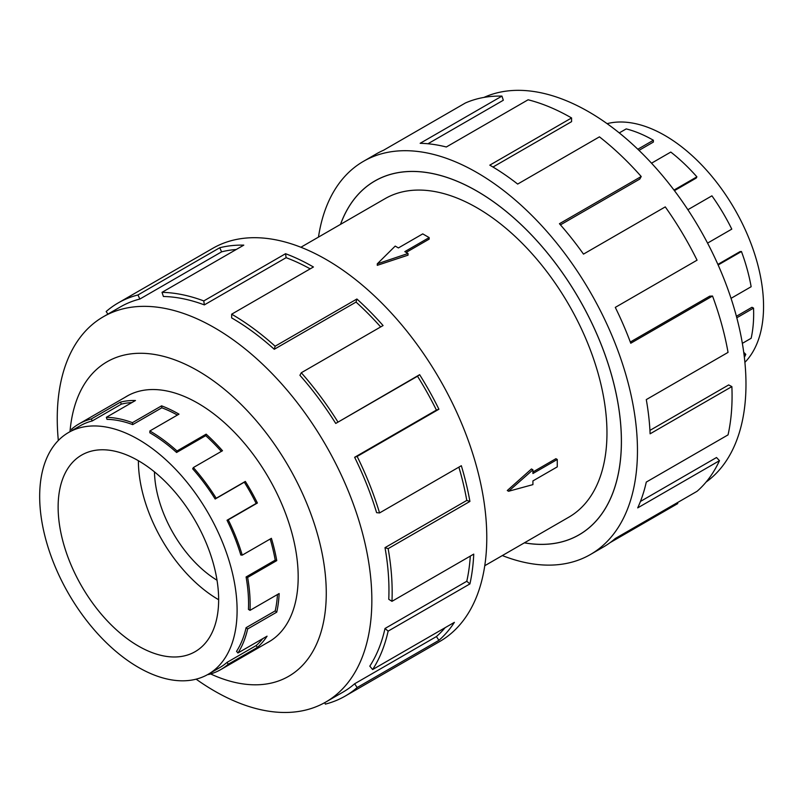 <?xml version="1.0" encoding="UTF-8"?>
<svg xmlns="http://www.w3.org/2000/svg" width="803" height="803" viewBox="0 0 803 803"><rect width="100%" height="100%" fill="white"/><g stroke="black" fill="none" stroke-linecap="round" stroke-linejoin="round"><path stroke-width="1.2" d="M524.419 542.818A204.243 117.921 -120 0 0 579.083 534.788A204.243 117.921 -120 0 0 610.39 371.127A204.243 117.921 -120 0 0 476.962 191.144A204.243 117.921 -120 0 0 374.84 181.026A204.243 117.921 -120 0 0 340.552 224.358M484.761 565.713L568.885 517.142A183.857 106.157 -120 0 0 597.071 369.812A183.857 106.157 -120 0 0 476.962 207.786A183.857 106.157 -120 0 0 385.028 198.682L300.894 247.254M429.153 237.588L404.822 251.63L408.024 253.487L377.28 263.836L395.206 246.089L398.408 247.936L422.749 233.884L429.153 237.588L429.153 239.133L406.157 252.413M408.024 253.487L408.024 255.173L377.28 265.331L377.28 263.836M507.285 490.523L531.466 468.982L532.921 469.825L508.59 491.265L507.285 490.523M532.921 471.973L555.917 458.694L557.262 459.477L532.921 473.519L532.921 469.825M138.387 460.711A113.494 65.525 60 0 1 212.534 560.725A113.494 65.525 60 0 1 195.129 651.675A113.494 65.525 60 0 1 138.387 646.054A113.494 65.525 60 0 1 64.24 546.04A113.494 65.525 60 0 1 81.635 455.09A113.494 65.525 60 0 1 138.387 460.711A113.494 65.525 60 0 0 218.637 599.721M138.387 667.363A139.602 80.601 -120 0 0 208.188 674.279A139.602 80.601 -120 0 0 229.588 562.421A139.602 80.601 -120 0 0 138.387 439.402A139.602 80.601 -120 0 0 121.243 431.241A139.602 80.601 -120 0 0 68.586 432.486A139.602 80.601 -120 0 0 47.186 544.354A139.602 80.601 -120 0 0 138.387 667.363M262.671 638.706A139.602 80.601 -120 0 1 256.157 645.572L227.028 662.385A139.602 80.601 60 0 1 219.651 667.664L208.188 674.279M277.467 594.511A139.602 80.601 -120 0 1 275.218 610.872L246.089 627.685A139.602 80.601 60 0 1 236.544 651.323L237.919 652.99L267.058 636.177A141.82 81.886 60 0 1 257.392 647.409L228.253 664.232A141.82 81.886 60 0 1 220.765 669.592A141.82 81.886 60 0 1 208.389 674.58L208.238 674.249M270.189 539.014A139.602 80.601 -120 0 1 275.218 560.143L246.089 576.966A139.602 80.601 60 0 1 248.438 609.367L250.014 610.36L279.143 593.547A141.82 81.886 60 0 1 276.754 612.157L247.625 628.98A141.82 81.886 60 0 1 237.919 652.99M132.706 424.616A139.602 80.601 60 0 0 107.02 419.347L106.337 417.309A141.82 81.886 60 0 1 132.435 422.669L132.706 424.616L161.845 407.794L161.574 405.846A141.82 81.886 60 0 1 178.989 414.147L149.85 430.97A141.82 81.886 60 0 1 177.011 450.975L206.15 434.152A141.82 81.886 60 0 1 222.491 450.734L193.362 467.557L192.68 468.801A139.602 80.601 60 0 1 215.164 499.014L244.303 482.191A139.602 80.601 -120 0 1 256.157 503.431L227.028 520.254A139.602 80.601 60 0 1 240.81 555.003L242.255 555.134L271.394 538.321A141.82 81.886 60 0 1 276.754 560.624L247.625 577.447A141.82 81.886 60 0 1 250.014 610.36M221.317 451.416A139.602 80.601 -120 0 0 205.719 435.658L206.15 434.152M149.85 430.97L149.85 432.787A139.602 80.601 60 0 1 176.59 452.48L205.719 435.658M193.362 467.557A141.82 81.886 60 0 1 216.208 498.251L245.337 481.429A141.82 81.886 60 0 1 257.392 503.009L228.253 519.832A141.82 81.886 60 0 1 242.255 555.134M607.098 123.652A139.602 80.601 60 0 1 664.844 135.456A139.602 80.601 60 0 1 681.988 147.079A139.602 80.601 60 0 1 744.893 362.344M637.823 149.238L653.381 140.254A141.82 81.886 -120 0 0 626.22 128.902L619.274 132.907M266.987 642.902A141.87 81.906 -120 0 0 268.804 641.908A141.87 81.906 -120 0 0 290.545 528.223A141.87 81.906 -120 0 0 197.869 403.206A141.87 81.906 -120 0 0 126.934 396.18A141.87 81.906 -120 0 0 125.158 397.254M196.133 679.167A222.451 128.43 -120 0 0 214.552 691.042A222.451 128.43 -120 0 0 325.767 702.063A222.451 128.43 -120 0 0 359.874 523.807A222.451 128.43 -120 0 0 214.552 327.785A222.451 128.43 -120 0 0 103.326 316.763A222.451 128.43 -120 0 0 58.328 440.476M210.647 673.958A181.588 104.842 -120 0 0 326.108 585.698A181.588 104.842 -120 0 0 197.869 370.775A181.588 104.842 -120 0 0 70.002 431.673M354.635 457.288A222.451 128.43 60 0 1 376.607 512.665L379.558 512.936L461.334 465.72A226.988 131.05 60 0 1 469.916 501.423L388.14 548.64L385.008 547.656A222.451 128.43 60 0 1 388.762 599.289L391.964 601.327L473.74 554.11A226.988 131.05 60 0 1 469.916 583.911L388.14 631.118L385.008 628.488A222.451 128.43 60 0 1 369.802 666.149L372.622 669.551L454.388 622.345A226.988 131.05 60 0 1 438.92 640.332L357.144 687.539A226.988 131.05 60 0 1 345.149 696.111L439.763 641.487A226.988 131.05 -120 0 0 474.563 459.597A226.988 131.05 -120 0 0 326.269 259.57A226.988 131.05 -120 0 0 212.775 248.328L118.161 302.952A226.988 131.05 60 0 1 137.965 294.962L219.741 247.746A226.988 131.05 60 0 1 243.791 245.136L162.015 292.342A226.988 131.05 60 0 1 203.791 300.924L285.557 253.708A226.988 131.05 60 0 1 313.431 266.987L231.655 314.194L231.655 317.908A222.451 128.43 60 0 1 274.265 349.285L275.128 346.223L356.903 299.007A226.988 131.05 60 0 1 383.071 325.546L301.296 372.753L299.91 375.292A222.451 128.43 60 0 1 335.734 423.442L419.638 374.68A226.988 131.05 60 0 1 438.92 409.219L357.144 456.425L354.635 457.288L436.41 410.082A222.451 128.43 -120 0 0 417.51 376.226L419.638 374.68M107.903 314.124L106.167 311.524A226.988 131.05 60 0 1 118.161 302.952M310.189 268.854A222.451 128.43 -120 0 0 286.119 257.683L285.557 253.708M162.015 292.342L163.41 296.488A222.451 128.43 60 0 1 204.343 304.889L286.119 257.683M236.223 249.502A222.451 128.43 -120 0 0 221.608 251.841L219.741 247.746M103.326 316.763L120.43 306.887A222.451 128.43 60 0 1 139.842 299.047L221.608 251.841M483.988 97.404A222.451 128.43 60 0 1 588.679 111.778A222.451 128.43 60 0 1 732.226 302.008A222.451 128.43 60 0 1 706.078 482.071M318.47 237.106A226.988 131.05 60 0 1 363.468 161.333A226.988 131.05 60 0 1 476.962 172.575A226.988 131.05 60 0 1 625.246 372.602A226.988 131.05 60 0 1 590.456 554.492A226.988 131.05 60 0 1 502.327 555.566M677.31 502.688L677.772 503.561L610.139 542.617M590.456 554.492L603.294 547.074A226.988 131.05 -120 0 0 615.289 538.502L697.064 491.295A226.988 131.05 -120 0 0 719.478 460.671L637.702 507.877A226.988 131.05 -120 0 0 646.285 482.081L728.05 434.875A226.988 131.05 -120 0 0 731.874 386.604L650.109 433.811A226.988 131.05 -120 0 0 646.285 399.603L728.05 352.387A226.988 131.05 -120 0 0 712.532 296.026L630.756 343.242A226.988 131.05 -120 0 0 615.289 307.388L697.064 260.182A226.988 131.05 -120 0 0 665.265 206.893L583.49 254.109A226.988 131.05 -120 0 0 559.44 223.726L641.216 176.509A226.988 131.05 -120 0 0 599.439 136.851L517.674 184.068A226.988 131.05 -120 0 0 489.8 165.157L571.575 117.951L571.575 121.654L492.982 167.034M340.502 224.388A204.293 117.951 60 0 1 374.81 180.986A204.293 117.951 60 0 1 476.962 191.104A204.293 117.951 60 0 1 610.421 371.127A204.293 117.951 60 0 1 579.104 534.828A204.293 117.951 60 0 1 524.369 542.848M641.216 176.509L639.82 179.049L560.454 224.87M712.532 296.026L709.711 296.177L630.305 342.018M731.874 386.604L728.672 384.938L649.938 430.388M719.478 460.671L716.517 457.519L640.443 501.443M571.575 117.951A226.988 131.05 -120 0 0 528.103 99.783L446.327 146.989A226.988 131.05 -120 0 0 420.16 143.305L501.935 96.099L503.32 100.245L427.939 143.767M501.935 96.099A226.988 131.05 -120 0 0 465.369 103.005L383.593 150.221A226.988 131.05 -120 0 0 376.306 153.915L363.468 161.333M139.842 299.047L137.965 294.962M204.343 304.889L203.791 300.924M274.265 349.285L356.03 302.079L356.903 299.007M380.662 326.931A222.451 128.43 -120 0 0 356.03 302.079M231.655 314.194A226.988 131.05 60 0 1 275.128 346.223M335.734 423.442L417.51 376.226M436.41 410.082L438.92 409.219M301.296 372.753A226.988 131.05 60 0 1 337.862 421.886M385.008 547.656L466.784 500.44A222.451 128.43 -120 0 0 458.874 467.135M466.784 500.44L469.916 501.423M357.144 456.425A226.988 131.05 60 0 1 379.558 512.936M385.008 628.488L466.784 581.272A222.451 128.43 -120 0 0 470.307 556.088M466.784 581.272L469.916 583.911M388.14 548.64A226.988 131.05 60 0 1 391.964 601.327M357.144 687.539L354.635 683.775L436.41 636.568A222.451 128.43 -120 0 0 445.103 627.705M436.41 636.568L438.92 640.332M388.14 631.118A226.988 131.05 60 0 1 372.622 669.551M324.693 702.675L325.356 704.111A226.988 131.05 60 0 0 345.149 696.111M354.635 683.775A222.451 128.43 60 0 1 342.881 692.186L325.767 702.063M744.361 357.295A141.82 81.886 -120 0 0 745.786 354.384L744.341 352.848L743.839 353.129M742.353 343.353L751.146 338.274A141.82 81.886 -120 0 0 753.535 308.111L751.969 307.288L736.401 316.282M731.041 298.345L751.146 286.731A141.82 81.886 -120 0 0 741.45 251.52L740.075 251.59L717.882 264.398M707.563 243.108L731.784 229.126A141.82 81.886 -120 0 0 711.92 195.832L687.88 209.713M674.44 190.652L696.211 178.085L696.894 176.841A141.82 81.886 -120 0 0 670.796 152.068L651.534 163.19M639.007 150.372L653.381 142.071L653.381 140.254M741.45 251.52L718.143 264.98M753.535 308.111L736.793 317.777M745.786 354.384L744.12 355.348M673.998 190.06L696.894 176.841M216.208 498.251L215.164 499.014M227.028 520.254L228.253 519.832M246.089 576.966L247.625 577.447M246.089 627.685L247.625 628.98M227.028 662.385L228.253 664.232M72.19 430.408L71.447 429.294A141.82 81.886 60 0 1 78.935 423.944A141.82 81.886 60 0 1 91.311 418.945L92.225 420.953L121.363 404.13L120.44 402.122A141.82 81.886 60 0 1 135.476 400.496L106.337 417.309M68.586 432.486L80.049 425.871A139.602 80.601 60 0 1 92.225 420.953M177.011 450.975L176.59 452.48M132.435 422.669L161.574 405.846M244.303 482.191L245.337 481.429M91.311 418.945L120.44 402.122M131.853 402.584A139.602 80.601 -120 0 0 121.363 404.13M177.403 415.061A139.602 80.601 -120 0 0 161.845 407.794M256.157 503.431L257.392 503.009M275.218 560.143L276.754 560.624M275.218 610.872L276.754 612.157M256.157 645.572L257.392 647.409M154.457 471.873A90.799 52.426 -120 0 0 217.011 580.228M508.59 491.265L532.921 484.621L532.921 480.917L557.262 466.874L557.262 459.477M376.988 179.782L374.84 181.026M270.571 640.824L220.765 669.592M128.751 395.186L78.935 423.944M581.231 533.553L579.083 534.788"/></g></svg>
